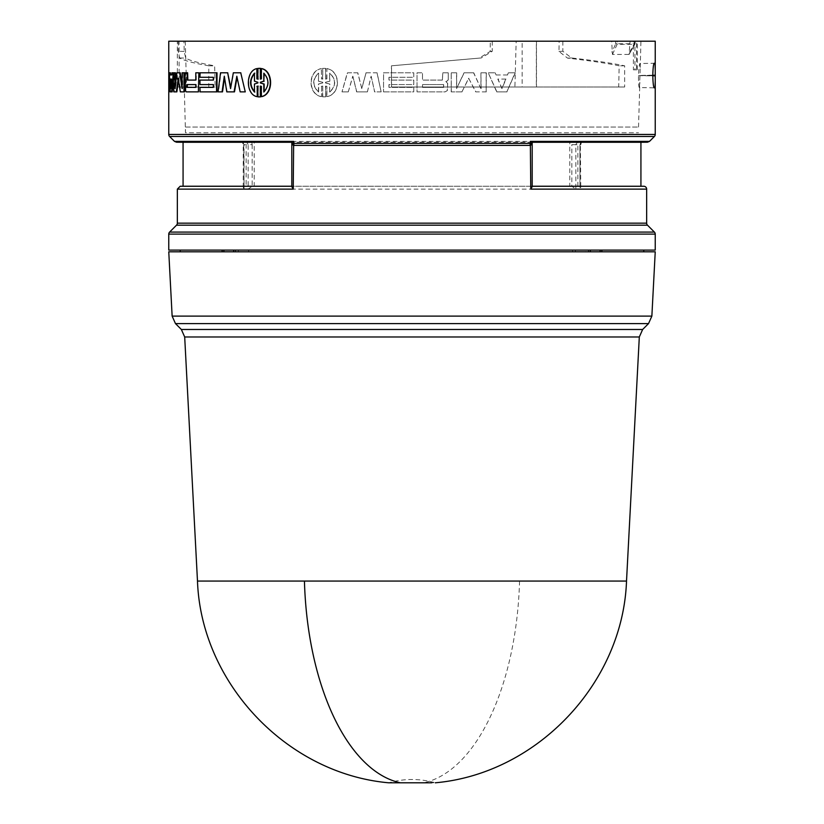 <?xml version="1.0" encoding="UTF-8"?>
<svg xmlns="http://www.w3.org/2000/svg" width="824" height="824" viewBox="0 0 824 824"><rect width="100%" height="100%" fill="white"/><g stroke="black" fill="none" stroke-linecap="round" stroke-linejoin="round"><path stroke-width="0.62" stroke-dasharray="4.12 3.09" d="M397.364 782.8L388.712 782.8C404.234 778.392 419.766 778.392 435.288 782.8L431.663 782.8M626.518 581.064L197.482 581.064M577.181 142.027L575.863 144.694L579.962 144.694L581.239 142.027L572.227 142.243L571.835 144.694L575.863 144.694L575.863 189.118L571.835 186.255L571.835 144.694M242.761 142.027L244.038 144.694L248.137 144.694L246.819 142.027L183.072 142.274M180.188 186.255L244.089 186.255L243.677 142.243M177.345 189.118L244.038 189.118L243.224 187.12L244.069 186.255M251.773 142.243L252.165 144.694L248.137 144.694L248.137 189.118L252.165 186.255L254.225 186.224L254.225 142.274L246.819 142.027M235.633 251.814L643.791 251.814L235.633 251.814L235.643 250.094L590.293 250.094L588.583 250.094L588.573 251.814M577.871 186.224L577.871 142.274L580.323 142.243L580.776 187.12L579.931 186.255L577.871 186.224L640.928 186.224M580.323 142.243L581.486 142.212L580.776 144.694L579.931 144.694L579.962 189.118L580.776 187.12M254.225 186.224L571.835 186.255M183.072 186.224L246.129 186.224L246.129 142.274M230.772 87.406L233.748 72.79L241.144 72.79M245.264 91.876L240.567 91.876L237.044 77.291M234.49 91.876L227.218 91.876L224.55 77.693M222.511 91.876L218.484 91.876L220.987 72.79L228.104 72.79M198.883 91.876L186.801 91.876L185.925 90.537L185.812 83.42L186.482 81.483L185.585 79.609L185.585 72.79L187.635 72.79M196.308 80.082L196.308 72.79L198.883 72.79M172.298 74.974L171.732 74.974L172.298 74.974L172.463 72.79L173.854 72.79L173.751 73.903M172.185 91.876L170.609 91.876L169.662 72.79L170.413 72.79M217.011 91.876L200.479 91.876L199.975 87.375M213.797 87.375L213.797 84.584M199.975 84.584L199.975 80.082M213.797 80.082L213.797 77.291M199.975 77.291L200.479 72.79L217.011 72.79M175.522 83.78L175.522 88.601L177.428 72.79L180.209 72.79M182.094 85.212L182.64 88.601L182.64 72.79L184.504 72.79M184.504 91.876L180.878 91.876L178.818 78.249L178.54 80.093M176.861 91.876L174.307 91.876L174.307 72.79L175.522 72.79M261.682 96.624L261.682 86.324L260.662 86.17M259.261 96.913L258.221 96.83L258.221 86.108L257.222 86.324M257.222 96.624C245.912 94.42 245.933 70.771 257.222 68.588M257.222 78.888L258.221 79.104L258.221 68.382L259.261 68.299M260.662 79.042L261.682 78.888L261.682 68.588M185.472 127.05L638.528 127.05L185.472 127.05L185.472 132.767L638.528 132.767L185.472 132.767L184.277 86.984L215.146 86.984L214.642 65.807C199.583 63.201 189.932 60.646 185.688 58.123L184.215 51.428L183.948 41.2L516.164 41.2L514.897 86.984L618.7 86.984L619.174 65.807C606.608 63.201 589.397 60.646 567.54 58.123L558.981 51.428L559.156 41.2L611.655 41.2L612.448 54.446L629.052 54.446L635.088 43.806M611.655 41.2L635.17 41.2L635.036 43.775L634.295 43.837L634.892 44.311L629.052 54.446L630.082 41.2L640.928 41.2L183.948 41.2M654.998 63.232L640.124 63.52L640.207 68.845L640.928 41.2M640.207 68.845L639.496 87.56L654.998 87.859M638.528 127.05L639.846 82.266M178.242 41.2L178.242 51.253L179.539 57.948C183.773 60.523 193.516 63.139 208.791 65.807L208.791 86.984L177.345 86.984L179.096 86.984L179.096 41.2M177.345 86.984L177.345 41.2M519.563 581.064A214.848 107.728 90 0 1 423.68 782.8L400.32 782.8M168.766 251.814L655.235 251.814M588.367 251.814L588.357 250.094L643.791 250.094L588.583 250.094M235.427 251.814L235.417 250.094M238.332 251.814L238.342 250.094L235.643 250.094M238.342 250.094L251.382 250.094L251.392 251.814M248.632 251.814L248.621 250.094L251.382 250.094M248.621 250.094L575.379 250.094L575.368 251.814M572.608 251.814L572.618 250.094L575.379 250.094M572.618 250.094L585.658 250.094L585.668 251.814M588.357 250.094L585.658 250.094M168.766 250.094L655.235 250.094M647.499 142.212L581.239 142.027M572.227 142.243L569.775 142.274L569.775 186.224M244.089 186.255L246.129 186.224M577.871 142.274L640.928 142.274M254.225 142.274L569.775 142.274M168.766 41.2L633.388 41.2L633.388 69.834L636.633 69.834L636.633 41.2L655.235 41.2M321.556 68.588C307.836 70.792 307.857 94.441 321.556 96.624L321.556 86.324L322.761 86.108L322.761 96.83L325.686 96.83L325.686 86.108L326.891 86.324L326.891 96.624C340.951 94.42 340.93 70.771 326.891 68.588L326.891 78.888L325.686 79.104L325.686 68.382L322.761 68.382L322.761 79.104L321.556 78.888L321.339 68.588L321.556 78.888M473.584 72.79L464.046 72.79L456.568 88.601L456.568 72.79L451.202 72.79L451.202 91.876L461.914 91.876L468.671 78.249L475.695 91.876L486.15 91.876L486.15 72.79L480.938 72.79L480.938 88.601L473.584 72.79L464.169 72.79L456.568 88.601M383.582 91.876L413.761 91.876L413.761 87.375L389 87.375L389 84.584L413.761 84.584L413.761 80.082L389 80.082L389 77.291L413.761 77.291L413.761 72.79L383.582 72.79L383.51 91.876L383.582 72.79M507.44 74.974L496.089 74.974L495.173 72.79L488.22 72.79L496.707 91.876L506.842 91.876L515.052 72.79L508.346 72.79L507.44 74.974L508.346 72.79M447.432 80.855L448.235 79.609L448.235 72.79L442.838 72.79L442.303 80.082L422.485 80.082L422.485 72.79L417.037 72.79L417.037 91.876L445.166 91.876L447.329 90.537L447.628 83.42L445.825 81.545L447.514 80.855L445.836 81.483M357.812 72.79L347.501 72.79L342.001 91.876L348.294 91.876L352.878 76.23L356.751 91.876L367.411 91.876L371.171 76.23L374.663 91.876L381.141 91.876L377.093 72.79L366.072 72.79L361.798 88.601L357.812 72.79L347.347 72.79L342.001 91.876M321.556 86.324L321.556 96.624M321.339 96.624C307.599 94.441 307.62 70.761 321.339 68.588M321.339 78.888L322.761 79.104M322.544 79.104L322.761 68.382M322.544 68.382L325.686 68.382M325.48 68.382L325.686 79.104M325.48 79.104L326.891 78.888M326.695 78.888L326.891 68.588M326.695 68.588C340.786 70.771 340.765 94.451 326.695 96.624L326.891 96.624M326.695 96.624L326.891 86.324M326.695 86.324L325.686 86.108M325.48 86.108L325.686 96.83M325.48 96.83L322.761 96.83M322.544 96.83L322.761 86.108M322.544 86.108L321.339 86.324M480.938 88.601L473.728 72.79M481.103 88.601L480.938 72.79M481.103 72.79L486.15 72.79M486.325 72.79L486.15 91.876M486.325 91.876L475.695 91.876M468.671 78.249L475.839 91.876M461.914 91.876L468.804 78.249M462.037 91.876L451.202 91.876M451.294 91.876L451.202 72.79M451.294 72.79L456.568 72.79M456.671 72.79L456.671 88.601M383.51 72.79L413.772 72.79L413.772 77.291L388.938 77.291L388.938 80.082L413.772 80.082L413.772 84.584L388.938 84.584L388.938 87.375L413.772 87.375L413.772 91.876L383.51 91.876M495.173 72.79L496.089 74.974M496.285 74.974L507.666 74.974M508.573 72.79L515.052 72.79M515.299 72.79L506.842 91.876M507.059 91.876L496.707 91.876M496.903 91.876L488.22 72.79M488.405 72.79L495.368 72.79M448.235 72.79L448.235 79.609M448.328 79.609L447.514 80.855M445.908 81.545L447.628 83.42M447.72 83.42L447.329 90.537M447.411 90.537L445.084 91.876L417.037 91.876L417.037 72.79L422.506 72.79L422.485 80.082L442.303 80.082M442.375 80.082L442.838 72.79M442.91 72.79L448.328 72.79M361.798 88.601L357.678 72.79M366.072 72.79L361.685 88.601M365.969 72.79L377.093 72.79M381.141 91.876L377.011 72.79M381.069 91.876L374.663 91.876M371.171 76.23L374.58 91.876M367.411 91.876L371.078 76.23M367.308 91.876L356.751 91.876M352.878 76.23L356.617 91.876M348.294 91.876L352.744 76.23M348.14 91.876L341.836 91.876M182.094 88.601L182.64 88.601M176.872 72.79L177.428 72.79M175.522 88.601L174.966 88.601M173.751 91.876L174.307 91.876M178.818 78.249L178.262 78.249M180.878 91.876L180.332 91.876M182.094 72.79L182.64 72.79M172.463 72.79L171.897 72.79M169.96 74.974L170.527 74.974M169.095 72.79L169.662 72.79M170.032 91.876L170.609 91.876M185.05 79.609L185.585 79.609M185.585 72.79L185.05 72.79M185.956 81.483L186.482 81.483M185.956 81.545L186.482 81.545M185.276 83.42L185.812 83.42M185.39 90.537L185.925 90.537M186.265 91.876L186.801 91.876M187.316 80.082L187.841 80.082M636.633 69.834L633.388 69.834M633.388 41.2L634.954 41.2L634.954 69.813M516.164 41.2L559.156 41.2M635.17 41.2L630.082 41.2M636.633 41.2L634.954 41.2M640.021 75.54L652.804 75.303M639.496 87.56L639.321 87.56C638.765 87.107 638.487 83.131 638.476 75.633L638.487 75.458C638.858 67.97 639.342 63.994 639.929 63.52L640.124 63.52M637.24 69.813L637.24 41.2M318.435 73.171C312.152 79.454 312.152 85.737 318.435 92.031L318.435 84.017L322.544 82.956L322.544 82.256L318.435 81.195L318.651 73.171C312.389 79.454 312.389 85.737 318.651 92.031L318.435 92.031M325.48 82.956L329.641 84.017L329.641 92.031C336.089 85.758 336.089 79.475 329.641 73.171L329.641 81.195L325.48 82.256L325.48 82.956L325.686 82.256L329.837 81.195L329.641 73.171M505.977 79.063L498.005 79.063L502.001 88.601L505.977 79.063L498.005 79.063M443.662 84.584L422.485 84.584L422.506 87.375L443.662 87.375L443.662 84.584L422.485 84.584L422.485 87.375L443.662 87.375M536.465 41.2L536.486 86.984L391.431 86.984L391.441 65.807L479.177 58.123L490.208 51.428L490.301 41.2M185.266 41.2L186.564 86.984L184.277 86.984M562.833 41.2L562.833 51.253L571.506 57.948C593.939 60.523 611.655 63.139 624.664 65.807L624.664 86.984L522.159 86.984L522.159 41.2M492.258 41.2L492.258 51.253L481.288 57.948L391.544 65.807L391.544 86.984L536.342 86.984L536.342 41.2M635.036 43.775L634.295 43.837L634.892 44.311A1.143 1.092 90 0 0 635.036 43.775L617.269 43.775L617.227 41.2M615.672 41.2L615.724 43.837L617.269 43.775A1.143 0.999 90 0 1 617.135 44.311L615.724 43.837L611.871 52.149M322.544 82.956L318.651 84.017L318.651 92.031M318.435 81.195L318.651 73.171M318.651 81.195L322.544 82.256M322.761 82.956L322.761 82.256M329.641 84.017L325.686 82.956M329.641 92.031L329.837 84.017M329.837 92.031C336.264 85.758 336.264 79.475 329.837 73.171M502.001 88.601L497.809 79.063M505.751 79.063L501.795 88.601M443.58 87.375L443.58 84.584M263.804 92.031L264.154 92.031C269.603 85.737 269.603 79.454 264.154 73.171L263.804 73.171M254.451 84.017L258.221 82.956L258.221 82.256L254.812 81.195L254.451 73.171M254.451 92.031L254.812 84.017M170.764 88.601L171.33 88.601L171.989 79.063L171.423 79.063L171.989 79.063M170.187 79.063L170.753 79.063M171.062 84.254L171.33 88.601M187.347 87.375L186.811 87.375M196.308 84.584L196.308 87.375M186.811 84.584L187.347 84.584M558.981 51.428L562.833 51.253M571.506 57.948L567.54 58.123M624.664 65.807L619.174 65.807M618.7 86.984L624.664 86.984M514.897 86.984L522.159 86.984M184.215 51.428L178.242 51.253M179.539 57.948L185.688 58.123M208.791 65.807L214.642 65.807M215.146 86.984L208.791 86.984M186.564 86.984L179.096 86.984M490.208 51.428L492.258 51.253M481.288 57.948L479.177 58.123M612.448 54.446L617.135 44.311L634.892 44.311M184.689 336.975L639.311 336.975M642.648 329.476L181.352 329.476M175.471 323.595L648.529 323.595M172.134 316.107L651.866 316.107M168.766 234.109L655.235 234.109M169.6 232.09L654.4 232.09M649.497 141.378L174.503 141.378M531.944 142.212L292.057 142.212M243.224 187.12L243.224 144.694L242.503 142.212L176.501 142.212M168.766 134.446L655.235 134.446M169.6 136.475L654.4 136.475M252.185 186.255L571.815 186.255M176.511 225.179L647.489 225.179M646.655 223.16L177.345 223.16M244.038 189.118L244.038 144.694M248.137 189.118L575.863 189.118M579.962 189.118L646.655 189.118M579.911 186.255L643.812 186.255M579.931 144.694L579.931 186.255M252.165 144.694L252.165 186.255M185.349 80.855L185.884 80.855M652.804 75.18L638.487 75.458M652.804 75.787L640.454 75.54M629.515 52.149L634.295 43.837L634.439 41.2M638.476 75.633L652.804 75.911M635.088 43.796L635.222 41.2"/><path stroke-width="1.24" d="M184.689 336.975L197.482 581.064L626.518 581.064L639.311 336.975L184.689 336.975L181.352 329.476L175.471 323.595L648.529 323.595L642.648 329.476L639.311 336.975M197.482 581.064C201.097 683.137 286.958 773.736 388.712 782.8L431.663 782.8M654.4 232.09A2.863 2.863 0 0 1 655.235 234.109L655.235 250.094L168.766 250.094L168.766 234.109A2.863 2.863 0 0 1 169.6 232.09L176.511 225.179A2.863 2.863 0 0 0 177.345 223.16L646.655 223.16A2.863 2.863 0 0 0 647.489 225.179L654.4 232.09L169.6 232.09M646.655 223.16L646.655 189.118A2.863 2.863 0 0 0 643.812 186.255L532.191 186.255M646.655 189.118L530.769 189.118L532.191 186.657L532.191 143.036L530.769 145.292L529.925 145.405L294.075 145.405L293.231 145.292L291.809 143.036L291.809 186.657L293.231 189.118L177.345 189.118L177.345 223.16M293.231 143.428L291.809 143.036L291.809 142.222L293.663 141.378L293.231 189.118M655.235 81.432L655.235 134.446A2.863 2.863 0 0 1 654.4 136.475L169.6 136.475A2.863 2.863 0 0 1 168.766 134.446L168.766 41.2L655.235 41.2L655.235 81.432L654.998 87.859L654.277 87.849L654.998 87.859M172.134 316.107L651.866 316.107L655.235 251.814L168.766 251.814L172.134 316.107L175.471 323.595M180.209 251.814L180.209 250.094M530.769 189.118L530.337 141.378L649.497 141.378L654.4 136.475M293.663 141.378L174.503 141.378L169.6 136.475M183.072 142.274L291.809 142.274L291.809 186.224L183.072 186.224L183.072 142.274L176.501 142.212L248.498 142.212M240.742 72.79L245.264 91.876L240.742 72.79L233.326 72.79L230.565 88.601L227.671 72.79L220.533 72.79L218.03 91.876L222.511 91.876L224.55 77.693M237.044 77.291L234.49 91.876L226.785 91.876L224.313 76.23L222.068 91.876M227.671 72.79L230.772 87.406M187.635 72.79L187.841 80.082L195.803 80.082L187.316 80.082L187.11 72.79L187.635 72.79M198.883 72.79L198.378 91.876L198.883 72.79M186.801 91.876L198.378 91.876M170.527 74.974L171.732 74.974L169.96 74.974L169.837 72.79L170.413 72.79L170.527 74.974M173.751 73.903L172.185 91.876L171.619 91.876L173.287 72.79L173.751 91.876L176.861 91.876L178.54 80.093M200.479 87.375L213.334 87.375L199.975 87.375L199.975 91.876L217.011 91.876L217.011 72.79L199.975 72.79L199.975 77.291L213.334 77.291L200.479 77.291M200.479 80.082L213.334 80.082L199.975 80.082L199.975 84.584L213.334 84.584L200.479 84.584M176.305 91.876L178.262 78.249L180.332 91.876L183.968 91.876L183.968 72.79L182.094 72.79L182.094 88.601L179.663 72.79L180.209 72.79L182.094 85.212M183.968 72.79L184.504 72.79L184.504 91.876L183.968 91.876M179.663 72.79L176.872 72.79L174.966 88.601L174.966 72.79L175.522 72.79L175.522 83.78M261.682 68.588C273.578 70.792 273.558 94.441 261.682 96.624L261.321 96.624C273.249 94.441 273.228 70.761 261.321 68.588L261.682 68.588M260.662 86.17L260.662 96.83L259.261 96.913M258.221 86.108L257.222 86.324L257.222 96.624L257.222 86.324M261.321 68.588L261.321 78.888L260.312 79.104L260.312 68.382L257.861 68.382L257.861 79.104L256.861 78.888L256.861 68.588L257.222 78.888L258.221 79.104M259.261 68.299L260.662 68.382L260.662 79.042M654.277 63.242L654.235 63.242C653.504 63.736 653.01 67.712 652.804 75.169L652.804 75.911C653.01 83.368 653.504 87.344 654.277 87.849L654.277 87.849M654.998 63.232L655.235 69.659M304.437 581.064A214.848 107.728 90 0 0 400.32 782.8L397.364 782.8M600.119 251.814L600.109 250.094M590.283 251.814L590.293 250.094M233.707 250.094L233.717 251.814M223.891 250.094L223.881 251.814M222.13 251.814L222.14 250.094M601.86 250.094L601.87 251.814M294.075 145.405L293.663 143.376L530.337 143.376L529.925 145.405M530.337 141.378L532.191 142.222L532.191 143.036L530.769 143.428M640.928 186.224L640.928 142.274L532.191 142.274L532.191 186.224L643.812 186.255M256.861 86.324L257.861 86.108L257.861 96.83L259.076 96.913L260.312 96.83L260.312 86.108L261.321 86.324L261.321 96.624M256.861 68.588C245.531 70.771 245.552 94.451 256.861 96.624M174.966 72.79L173.751 72.79M216.547 91.876L216.547 72.79M213.334 77.291L213.334 80.082M213.334 84.584L213.334 87.375M173.287 72.79L171.897 72.79L171.732 74.974M169.837 72.79L169.095 72.79L170.032 91.876L171.619 91.876M187.11 72.79L185.05 72.79L185.05 79.609L185.956 81.483L185.276 83.42L185.39 90.537L186.265 91.876M198.378 72.79L195.803 72.79L195.803 80.082M244.872 91.876L240.155 91.876L236.818 76.23L234.067 91.876M635.17 41.2L634.439 41.2M263.804 73.171C269.263 79.454 269.263 85.737 263.804 92.031L263.804 84.017L260.312 82.956L260.312 82.256L263.804 81.195L263.804 73.171M257.861 82.956L254.451 84.017L254.451 92.031C249.281 85.758 249.281 79.475 254.451 73.171L254.451 81.195L257.861 82.256L257.861 82.956M170.187 79.063L171.423 79.063L170.764 88.601L170.187 79.063M195.803 84.584L195.803 87.375L186.811 87.375L186.811 84.584L195.803 84.584L187.347 84.584L187.347 87.375L195.803 87.375M260.312 82.956L264.154 84.017L264.154 91.742M263.804 81.195L264.154 73.47M264.154 81.195L260.312 82.256M260.662 82.956L260.662 82.256M254.812 92.031C249.662 85.758 249.662 79.475 254.812 73.171M171.062 84.254L170.753 79.063L171.423 79.063M181.352 329.476L642.648 329.476M647.489 225.179L176.511 225.179M291.809 186.255L180.188 186.255L177.345 189.118M655.235 234.109L168.766 234.109M655.235 134.446L168.766 134.446M575.502 142.212L647.499 142.212L649.497 141.378M187.11 79.537L187.635 79.537M652.804 75.303L655.235 75.262M655.235 75.829L652.804 75.787M626.518 581.064C622.903 683.137 537.042 773.736 435.288 782.8M651.866 316.107L648.529 323.595M174.503 141.378L176.501 142.212M643.791 251.814L643.791 250.094M291.809 142.222L291.809 143.046M183.072 186.224L180.188 186.255M640.928 142.274L647.499 142.212"/></g></svg>
